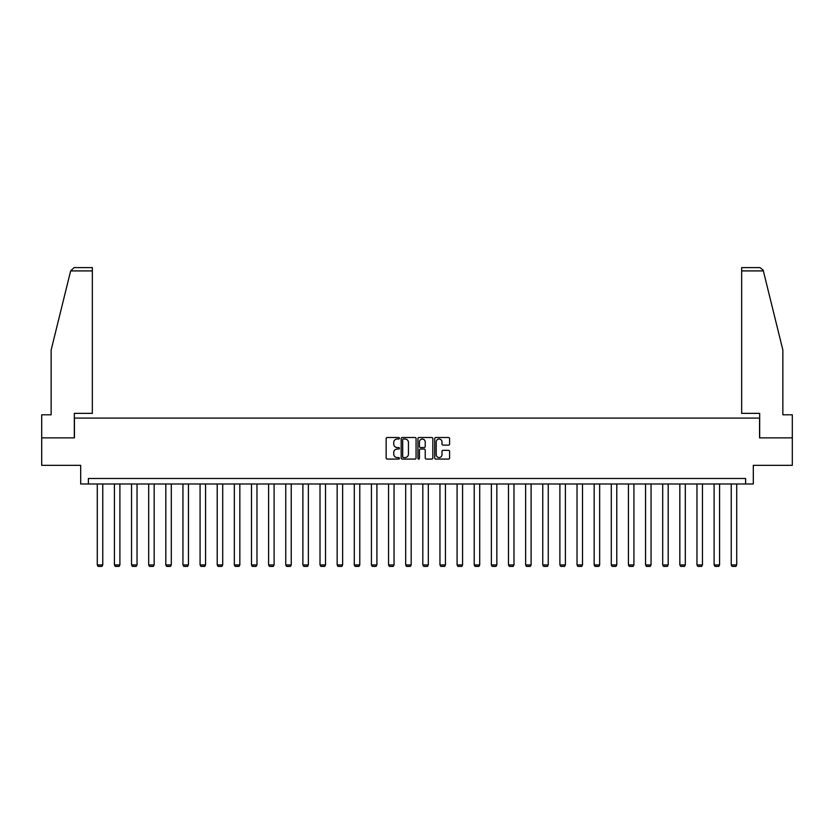 <?xml version="1.0" encoding="UTF-8"?>
<svg xmlns="http://www.w3.org/2000/svg" width="834" height="834" viewBox="0 0 834 834"><rect width="100%" height="100%" fill="white"/><g stroke="black" fill="none" stroke-linecap="round" stroke-linejoin="round"><path stroke-width="1.25" d="M399.423 438.267A0.751 0.751 0 0 0 398.673 437.506L387.216 437.506A1.074 1.074 0 0 0 386.142 438.59L386.142 457.991A1.074 1.074 0 0 0 387.216 459.075L398.673 459.075A0.751 0.751 0 0 0 399.423 458.314A0.751 0.751 0 0 0 398.673 457.564L397.192 457.564A3.451 3.451 0 0 1 393.742 454.113L393.742 452.497A3.451 3.451 0 0 1 397.192 449.046L398.673 449.046A0.751 0.751 0 0 0 399.423 448.296A0.751 0.751 0 0 0 398.673 447.535L397.192 447.535A3.451 3.451 0 0 1 393.742 444.084L393.742 442.468A3.451 3.451 0 0 1 397.192 439.018L398.673 439.018A0.751 0.751 0 0 0 399.423 438.267M448.504 445.116A1.074 1.074 0 0 0 449.589 444.032L449.589 438.59A1.074 1.074 0 0 0 448.504 437.506L435.786 437.506A1.074 1.074 0 0 0 434.712 438.59L434.712 457.991A1.074 1.074 0 0 0 435.786 459.075L448.504 459.075A1.074 1.074 0 0 0 449.589 457.991L449.589 451.413A1.074 1.074 0 0 0 448.504 450.339L443.062 450.339A1.074 1.074 0 0 0 441.989 451.413L441.989 454.676A2.888 2.888 0 0 1 439.101 457.564A2.888 2.888 0 0 1 436.213 454.676L436.213 441.905A2.888 2.888 0 0 1 439.101 439.018A2.888 2.888 0 0 1 441.989 441.905L441.989 444.032A1.074 1.074 0 0 0 443.062 445.116L448.504 445.116M745.617 483.991L753.311 483.991L753.311 465.32L792.3 465.32L792.3 437.86L759.566 437.86L759.566 418.084L74.434 418.084L74.434 437.86L41.7 437.86L41.7 465.32L80.69 465.32L80.69 483.991L745.617 483.991L745.617 478.497L88.383 478.497L88.383 483.991M416.062 438.59A1.074 1.074 0 0 0 414.978 437.506L402.259 437.506A1.074 1.074 0 0 0 401.175 438.59L401.175 457.991A1.074 1.074 0 0 0 402.259 459.075L414.978 459.075A1.074 1.074 0 0 0 416.062 457.991L416.062 438.59M419.022 437.506L431.741 437.506A1.074 1.074 0 0 1 432.825 438.59L432.825 457.991A1.074 1.074 0 0 1 431.741 459.075L426.299 459.075A1.074 1.074 0 0 1 425.225 457.991L425.225 450.12A1.074 1.074 0 0 0 424.141 449.046L420.534 449.046A1.074 1.074 0 0 0 419.45 450.12L419.45 458.314A0.751 0.751 0 0 1 418.699 459.075A0.751 0.751 0 0 1 417.938 458.314L417.938 438.59A1.074 1.074 0 0 1 419.022 437.506M403.447 439.018A0.751 0.751 0 0 0 402.686 439.779L402.686 456.813A0.751 0.751 0 0 0 403.447 457.564L405.011 457.564A3.451 3.451 0 0 0 408.452 454.113L408.452 442.468A3.451 3.451 0 0 0 405.011 439.018L403.447 439.018M425.225 441.957A2.888 2.888 0 0 0 422.338 439.07A2.888 2.888 0 0 0 419.45 441.957L419.45 446.461A1.074 1.074 0 0 0 420.534 447.535L424.141 447.535A1.074 1.074 0 0 0 425.225 446.461L425.225 441.957M102.77 483.991L102.77 564.952L97.276 564.952L97.276 483.991M102.77 564.952L101.946 566.38L98.099 566.38L97.276 564.952M70.65 270.914L74.049 267.62L92.334 267.62L92.334 270.914L70.65 270.914L51.145 349.988L51.145 414.79L41.7 414.79L41.7 437.86M74.32 437.86L74.32 413.362L92.334 413.362L92.334 270.914M792.3 437.86L792.3 414.79L782.855 414.79L782.855 349.988L763.152 270.122L759.951 267.62L741.666 267.62L741.666 413.362L759.68 413.362L759.68 437.86M119.898 483.991L119.898 564.952L114.414 564.952L114.414 483.991M119.898 564.952L119.074 566.38L115.238 566.38L114.414 564.952M137.037 483.991L137.037 564.952L131.543 564.952L131.543 483.991M137.037 564.952L136.213 566.38L132.366 566.38L131.543 564.952M154.165 483.991L154.165 564.952L148.681 564.952L148.681 483.991M154.165 564.952L153.341 566.38L149.505 566.38L148.681 564.952M171.304 483.991L171.304 564.952L165.81 564.952L165.81 483.991M171.304 564.952L170.48 566.38L166.633 566.38L165.81 564.952M188.442 483.991L188.442 564.952L182.948 564.952L182.948 483.991M188.442 564.952L187.608 566.38L183.772 566.38L182.948 564.952M205.571 483.991L205.571 564.952L200.077 564.952L200.077 483.991M205.571 564.952L204.747 566.38L200.9 566.38L200.077 564.952M222.709 483.991L222.709 564.952L217.215 564.952L217.215 483.991M222.709 564.952L221.886 566.38L218.039 566.38L217.215 564.952M239.838 483.991L239.838 564.952L234.344 564.952L234.344 483.991M239.838 564.952L239.014 566.38L235.167 566.38L234.344 564.952M256.976 483.991L256.976 564.952L251.482 564.952L251.482 483.991M256.976 564.952L256.153 566.38L252.306 566.38L251.482 564.952M274.105 483.991L274.105 564.952L268.611 564.952L268.611 483.991M274.105 564.952L273.281 566.38L269.434 566.38L268.611 564.952M291.243 483.991L291.243 564.952L285.749 564.952L285.749 483.991M291.243 564.952L290.42 566.38L286.573 566.38L285.749 564.952M308.372 483.991L308.372 564.952L302.888 564.952L302.888 483.991M308.372 564.952L307.548 566.38L303.712 566.38L302.888 564.952M325.51 483.991L325.51 564.952L320.016 564.952L320.016 483.991M325.51 564.952L324.687 566.38L320.84 566.38L320.016 564.952M342.638 483.991L342.638 564.952L337.155 564.952L337.155 483.991M342.638 564.952L341.815 566.38L337.978 566.38L337.155 564.952M359.777 483.991L359.777 564.952L354.283 564.952L354.283 483.991M359.777 564.952L358.954 566.38L355.107 566.38L354.283 564.952M376.916 483.991L376.916 564.952L371.422 564.952L371.422 483.991M376.916 564.952L376.092 566.38L372.245 566.38L371.422 564.952M394.044 483.991L394.044 564.952L388.55 564.952L388.55 483.991M394.044 564.952L393.221 566.38L389.374 566.38L388.55 564.952M411.183 483.991L411.183 564.952L405.689 564.952L405.689 483.991M411.183 564.952L410.359 566.38L406.512 566.38L405.689 564.952M428.311 483.991L428.311 564.952L422.817 564.952L422.817 483.991M428.311 564.952L427.488 566.38L423.641 566.38L422.817 564.952M445.45 483.991L445.45 564.952L439.956 564.952L439.956 483.991M445.45 564.952L444.626 566.38L440.779 566.38L439.956 564.952M462.578 483.991L462.578 564.952L457.084 564.952L457.084 483.991M462.578 564.952L461.755 566.38L457.908 566.38L457.084 564.952M479.717 483.991L479.717 564.952L474.223 564.952L474.223 483.991M479.717 564.952L478.893 566.38L475.046 566.38L474.223 564.952M496.845 483.991L496.845 564.952L491.362 564.952L491.362 483.991M496.845 564.952L496.022 566.38L492.185 566.38L491.362 564.952M513.984 483.991L513.984 564.952L508.49 564.952L508.49 483.991M513.984 564.952L513.16 566.38L509.313 566.38L508.49 564.952M531.112 483.991L531.112 564.952L525.629 564.952L525.629 483.991M531.112 564.952L530.288 566.38L526.452 566.38L525.629 564.952M548.251 483.991L548.251 564.952L542.757 564.952L542.757 483.991M548.251 564.952L547.427 566.38L543.58 566.38L542.757 564.952M565.389 483.991L565.389 564.952L559.895 564.952L559.895 483.991M565.389 564.952L564.566 566.38L560.719 566.38L559.895 564.952M582.518 483.991L582.518 564.952L577.024 564.952L577.024 483.991M582.518 564.952L581.694 566.38L577.847 566.38L577.024 564.952M599.656 483.991L599.656 564.952L594.162 564.952L594.162 483.991M599.656 564.952L598.833 566.38L594.986 566.38L594.162 564.952M616.785 483.991L616.785 564.952L611.291 564.952L611.291 483.991M616.785 564.952L615.961 566.38L612.114 566.38L611.291 564.952M633.923 483.991L633.923 564.952L628.429 564.952L628.429 483.991M633.923 564.952L633.1 566.38L629.253 566.38L628.429 564.952M651.052 483.991L651.052 564.952L645.558 564.952L645.558 483.991M651.052 564.952L650.228 566.38L646.392 566.38L645.558 564.952M668.19 483.991L668.19 564.952L662.696 564.952L662.696 483.991M668.19 564.952L667.367 566.38L663.52 566.38L662.696 564.952M685.319 483.991L685.319 564.952L679.835 564.952L679.835 483.991M685.319 564.952L684.495 566.38L680.659 566.38L679.835 564.952M702.457 483.991L702.457 564.952L696.963 564.952L696.963 483.991M702.457 564.952L701.634 566.38L697.787 566.38L696.963 564.952M719.586 483.991L719.586 564.952L714.102 564.952L714.102 483.991M719.586 564.952L718.762 566.38L714.926 566.38L714.102 564.952M736.724 483.991L736.724 564.952L731.23 564.952L731.23 483.991M736.724 564.952L735.901 566.38L732.054 566.38L731.23 564.952M763.35 270.914L741.666 270.914"/></g></svg>
